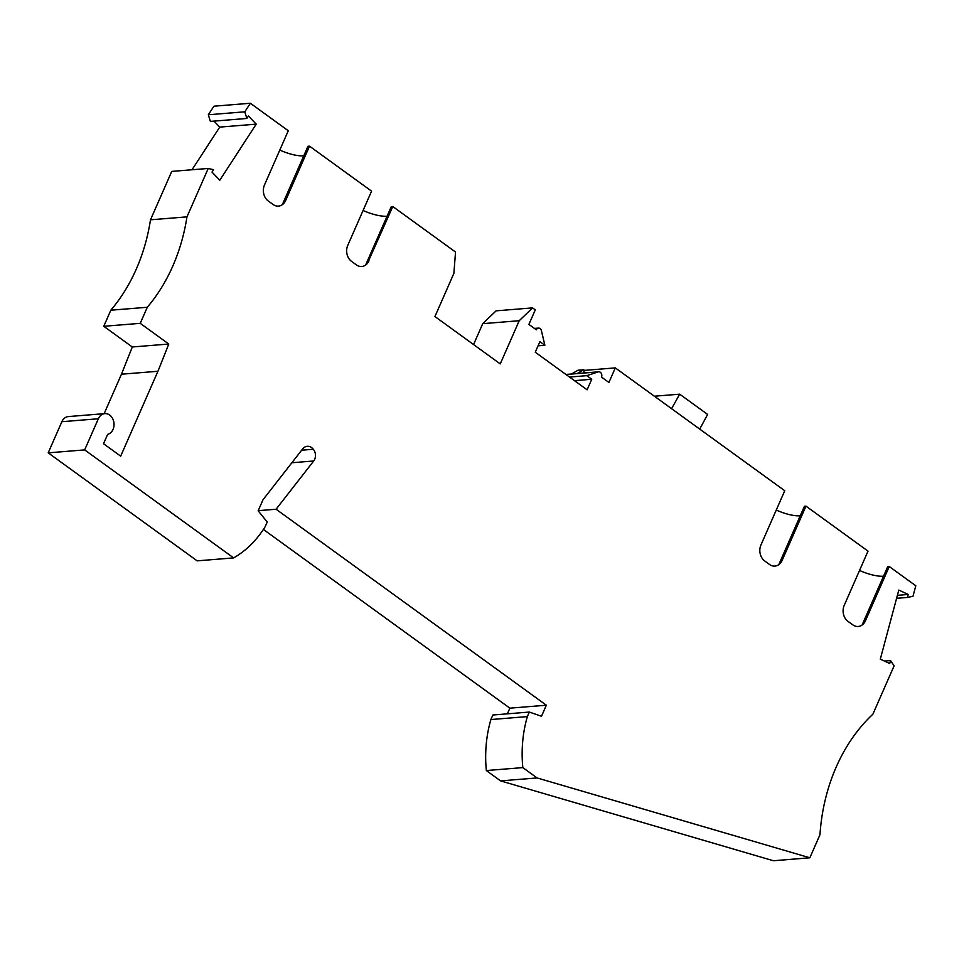 <?xml version="1.0" encoding="UTF-8"?>
<svg xmlns="http://www.w3.org/2000/svg" width="964" height="964" viewBox="0 0 964 964"><rect width="100%" height="100%" fill="white"/><g stroke="black" fill="none" stroke-linecap="round" stroke-linejoin="round"><path stroke-width="1.45" d="M500.593 780.888L537.081 777.936L522.825 767.609L486.35 770.549L500.593 780.888L773.369 860.744L809.844 857.791L819.954 834.752A175.111 138.936 85.4 0 1 872.866 714.216L894.122 665.811L890.519 660.557L889.724 663.533L880.301 659.159L898.797 590.089L908.221 594.463L907.425 597.439L912.992 596.258L915.8 585.775L889.254 566.531L865.443 620.768A11.676 9.266 -94.6 0 1 863.828 623.407A11.676 9.266 -94.6 0 1 852.875 624.889L847.971 621.346A11.676 9.266 85.4 0 1 844.211 605.38L868.022 551.131L805.964 506.136L782.153 560.373A11.676 9.266 -94.6 0 1 780.551 563.012A11.676 9.266 -94.6 0 1 769.585 564.506L764.681 560.952A11.676 9.266 85.4 0 1 760.933 544.985L784.744 490.736L615.309 367.887L608.911 382.455L601.488 377.069A3.507 2.784 -94.6 0 0 601.355 373.454A3.507 2.784 -94.6 0 0 598.752 371.803L565.928 374.454M537.081 777.936L809.844 857.791M522.825 767.609A110.908 87.989 -94.6 0 1 527.356 716.601L490.881 719.554A110.908 87.989 -94.6 0 0 486.35 770.549M490.881 719.554L492.869 715.011L529.344 712.059L527.356 716.601M507.377 713.842L509.872 708.166L546.347 705.214L541.503 716.264L529.344 712.059M546.347 705.214L276.078 509.233L313.698 460.985A8.17 6.483 85.4 0 0 313.288 449.272A9.339 7.411 85.4 0 0 307.287 446.296A9.339 7.411 85.4 0 0 302.636 448.947L263.003 499.762L258.159 510.812L267.233 522.006L265.245 526.537A110.908 87.989 85.4 0 1 233.625 557.903L84.675 449.899L48.2 452.851L197.15 560.855L233.625 557.903M258.219 510.679L276.078 509.233M509.872 708.166L263.401 529.441M301.66 450.212L313.288 449.272M104.148 413.677L121.464 374.213L157.939 371.273L120.681 456.153L103.534 443.717L107.631 434.378A10.508 8.339 85.4 0 0 113.969 425.847A10.508 8.339 85.4 0 0 109.667 415.05A10.508 8.339 85.4 0 0 104.847 413.616A10.508 8.339 85.4 0 0 98.34 418.762L84.675 449.899M104.847 413.616L68.372 416.569A10.508 8.339 85.4 0 0 61.865 421.714L48.2 452.851M157.939 371.273L168.784 344.04L132.309 346.98L121.464 374.213M140.238 323.338L147.287 307.263L110.812 310.215L103.763 326.29L140.238 323.338L168.784 344.04M103.763 326.29L132.309 346.98M110.812 310.215A175.111 138.936 85.4 0 0 150.492 219.816L186.968 216.864A175.111 138.936 85.4 0 1 147.287 307.263M150.492 219.816L171.749 171.399L208.224 168.459L186.968 216.864M192.017 169.76L219.744 127.103L256.219 124.151L219.792 180.22L212.008 172.11L213.574 169.7L208.224 168.459M256.219 124.151L248.435 116.041L246.868 118.464L210.393 121.404L208.32 114.764L244.796 111.812L246.868 118.464M219.744 127.103L213.996 121.115M244.796 111.812L250.363 103.256L213.888 106.209L208.32 114.764M284.344 202.705L285.706 200.392A11.676 9.266 -94.6 0 1 284.091 203.03A11.676 9.266 -94.6 0 1 273.125 204.513L268.221 200.958A11.676 9.266 85.4 0 1 264.473 184.992L288.284 130.755L250.363 103.256M303.768 155.831A28.016 9.58 23.7 0 1 279.801 150.071M285.706 200.392L309.516 146.154L307.962 146.275L282.332 204.669M309.516 146.154L371.574 191.149L347.763 245.386A11.676 9.266 85.4 0 0 351.511 261.352L356.415 264.907A11.676 9.266 -94.6 0 0 367.38 263.425L392.794 206.537L391.251 206.67L365.621 265.064M387.058 216.213A28.016 9.58 23.7 0 1 363.091 210.465M392.794 206.537L455.526 252.026L453.887 273.354L434.933 316.541L500.256 363.91L519.21 320.723L532.574 307.89L496.099 310.842L482.735 323.663L519.21 320.723M473.565 344.558L482.735 323.663M538.069 345.823L544.865 345.281L541.431 330.712A3.507 2.784 85.4 0 0 538.49 328.097A3.507 2.784 85.4 0 0 536.321 329.808L528.887 324.422L535.285 309.866L532.574 307.89M544.865 345.281L539.888 341.666L535.261 352.222L587.112 389.817L591.739 379.262L574.484 380.659M569.519 377.057L586.775 375.659L591.739 379.262M566.001 374.502L598.234 371.899L586.775 375.659M615.309 367.887L584.497 370.381L583.328 373.044M584.497 370.381L583.666 369.778L577.207 373.538M800.228 515.812A28.016 9.58 23.7 0 1 776.261 510.052M778.792 564.663L804.422 506.257L805.964 506.136M883.518 576.207A28.016 9.58 23.7 0 1 859.551 570.447M862.081 625.046L887.711 566.651L889.254 566.531M571.544 373.996L578.002 370.236L583.666 369.778M896.604 598.319L907.425 597.439M897.4 595.342L908.221 594.463M884.386 661.063L890.519 660.557M368.983 260.786A11.676 9.266 -94.6 0 1 367.38 263.425M671.571 408.688L679.68 394.18L654.387 396.216M679.68 394.18L707.612 414.436L699.731 429.101M864.093 623.081L865.443 620.768M780.804 562.687L782.153 560.373M291.875 462.756L313.698 460.985M61.865 421.714L98.34 418.762M534.405 328.423L538.49 328.097"/></g></svg>
